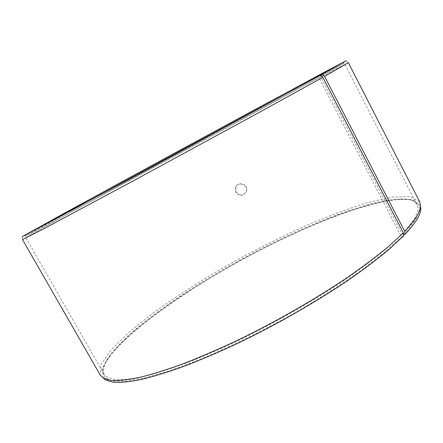 <?xml version="1.0" encoding="UTF-8"?>
<svg xmlns="http://www.w3.org/2000/svg" width="443" height="443" viewBox="0 0 443 443"><rect width="100%" height="100%" fill="white"/><g stroke="black" fill="none" stroke-linecap="round" stroke-linejoin="round"><path stroke-width="0.33" stroke-dasharray="2.21 1.66" d="M403.595 234.635L402.061 233.932L320.582 76.606L320.876 75.365M320.582 76.606L344.277 63.15L320.898 75.266M320.815 75.31L298.305 87.332M70.431 211.056L25.118 236.44L53.06 221.899L230.498 126L318.882 77.547L319.276 75.808M348.325 62.668L304.524 85.416L184.775 149.944L65.442 215.226L22.504 239.574M420.545 205.973L412.422 199.516L395.106 199.217L371.001 204.162L342.223 213.393C311.158 225.027 277.312 240.665 243.783 258.618C221.594 270.928 200.374 283.67 180.107 296.838C160.698 310.089 143.604 323.025 128.824 335.656L111.547 353.176L102.366 367.862L103.357 378.189M419.704 201.836L410.318 196.537L392.387 197.046L368.166 202.473C349.643 208.177 329.708 215.542 308.356 224.568C286.638 234.308 264.776 245.034 242.758 256.735C209.533 275.014 179.421 293.958 152.42 313.561L128.952 332.361L111.204 349.715L101.015 364.473L100.345 375.238M403.739 234.701C423.469 212.452 424.505 200.723 406.84 199.505C375.376 197.65 306.246 224.972 243.871 258.784C181.547 292.679 120.978 335.777 105.395 363.177L102.754 371.516L104.974 377.641L112.577 381.058L125.912 381.285L145.044 377.94L169.658 370.819L198.973 359.943C230.919 346.719 266.448 329.155 300.598 309.602C322.831 296.367 343.098 283.287 361.394 270.363L384.812 252.2L402.338 236.152L400.66 235.371L318.882 77.547M403.756 235.693L402.338 236.152M402.061 233.932C415.108 219.938 420.064 210.165 416.913 204.611C415.157 201.427 411.32 199.577 405.411 199.073C374.296 197.268 305.57 224.479 243.512 258.119C181.497 291.848 121.249 334.664 105.811 361.743C103.02 366.976 102.477 371.195 104.188 374.407C106.636 377.403 111.315 379.202 118.242 379.812C126.51 379.645 137.064 378.017 149.917 374.928C164.021 370.963 179.958 365.508 197.739 358.564L226.091 346.321C265.617 328.036 307.868 304.463 342.406 281.482C358.946 270.119 373.36 259.365 385.648 249.221L400.66 235.371M235.759 192.4L235.416 187.743C237.575 180.954 248.601 184.781 246.319 191.465C243.296 196.354 239.774 196.664 235.759 192.4M236.102 191.952C240.095 196.199 243.606 195.889 246.624 191.016C248.894 184.354 237.913 180.545 235.759 187.306L236.102 191.952M343.342 63.786L343.873 62.098M26.159 236.003L24.454 235.532M22.15 236.662L22.61 239.458M346.077 60.785L348.176 62.69M105.811 361.743L105.395 363.177M405.411 199.073L406.84 199.505M416.913 204.611L344.277 63.15M104.188 374.407L25.118 236.44M246.319 191.465L246.624 191.016M235.416 187.743L235.759 187.306"/><path stroke-width="0.66" d="M320.876 75.365L320.992 74.867L342.511 62.613L251.79 111.265L115.839 185.08L24.454 235.532L142.574 172.1L320.605 75.094L322.831 77.337L403.318 232.83L403.756 235.693L389.497 248.994C377.901 258.695 364.323 268.995 348.763 279.876C316.247 301.921 276.183 324.857 237.498 343.452C218.393 352.335 200.358 360.037 183.38 366.555C167.299 372.297 153.045 376.655 140.625 379.629C129.384 381.805 120.269 382.68 113.264 382.254L105.661 380.033L103.49 378.267L111.071 380.443C118.071 380.83 127.202 379.911 138.471 377.685C150.936 374.662 165.25 370.243 181.42 364.428C198.486 357.844 216.627 350.07 235.853 341.104C274.793 322.349 315.156 299.269 347.916 277.124C363.592 266.193 377.27 255.866 388.954 246.142L403.318 232.83M298.305 87.332C234.79 121.371 133.576 176.325 70.431 211.056M320.992 74.867L346.077 60.785L324.42 72.165L183.779 148.112L64.866 212.939L22.15 236.662L128.498 179.731L320.605 75.094M322.332 74.142L324.558 76.373L348.325 62.668L419.704 201.836L420.534 206.128C420.357 211.964 415.091 220.376 404.736 231.362L405.168 234.225C415.445 223.233 420.667 214.794 420.839 208.908L420.545 205.973M103.49 378.267L100.345 375.238L22.504 239.574L42.877 229.247L133.454 180.783L256.115 114.117L322.831 77.337M103.357 378.189L105.661 380.033M405.168 234.225L403.595 234.635M324.558 76.373L404.736 231.362M420.839 208.908L420.534 206.128"/></g></svg>
